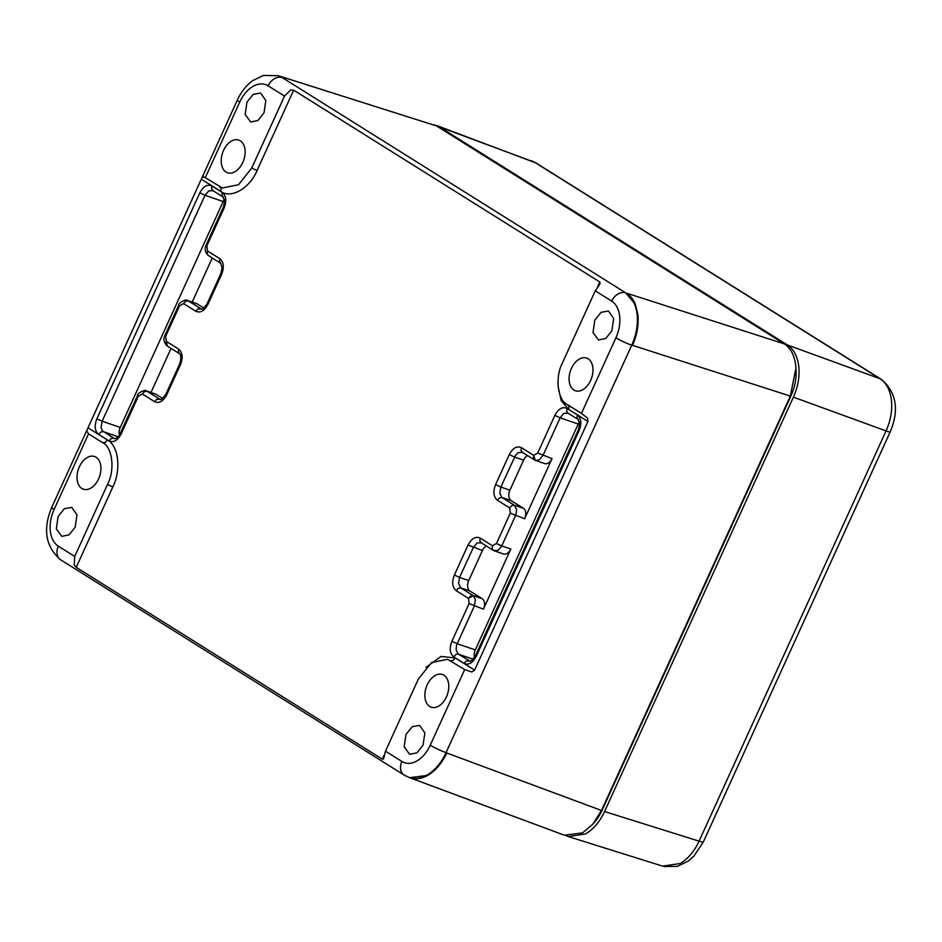 <?xml version="1.0" encoding="UTF-8"?>
<svg xmlns="http://www.w3.org/2000/svg" width="942" height="942" viewBox="0 0 942 942"><rect width="100%" height="100%" fill="white"/><g stroke="black" fill="none" stroke-linecap="round" stroke-linejoin="round"><path stroke-width="1.41" d="M470.011 661.084L458.401 654.16L473.143 659.223M468.751 660.66L469.905 661.119L466.149 661.06L464.088 663.404C468.61 665.382 472.648 663.074 476.193 656.468L475.427 655.75C472.26 660.212 470.317 661.979 469.599 661.037M579.46 421.922A8.337 5.393 -71.1 0 0 578.235 424.03L560.137 417.824L542.969 455.504L539.048 460.026L535.315 460.355L533.667 455.351L533.325 458.283L534.891 460.12M474.485 657.469A8.337 5.393 -71.1 0 1 475.286 649.921L578.235 424.03M456.517 645.541L457.082 643.692L451.925 641.267C449.204 648.379 449.805 653.595 453.726 656.915L455.787 654.572A4.168 3.144 -57.9 0 1 458.401 654.16L456.105 649.898L456.517 645.541M475.286 649.921L457.188 643.727L474.356 606.059L475.392 599.724L473.543 595.897L470.553 596.027L468.48 598.37L469.092 603.587L483.434 609.168A8.337 5.393 -71.1 0 0 482.222 598.723L473.155 595.615L460.862 587.914L458.566 583.64L459.555 577.434L454.385 575.009C451.677 582.109 452.278 587.325 456.187 590.669L458.259 588.314L460.862 587.914L469.94 591.023L482.222 598.723M533.714 455.386L537.694 453.031L554.873 415.363C558.406 408.757 562.433 406.449 566.966 408.416L566.637 411.36L568.214 413.197L563.905 413.35L560.137 417.824M567.696 412.926L578.141 419.484L579.671 424.077L578.376 429.846M383.524 758.969L382.322 759.181L76.22 567.343L74.206 564.882L74.724 556.439L58.322 546.16A12.505 9.432 -57.9 0 0 60.7 559.842L404.271 775.148A12.505 9.432 -57.9 0 1 401.881 761.466L385.478 751.174L418.272 679.229L431.483 662.544L447.627 659.318L464.7 669.585L430.235 745.204A12.505 1.425 -155.5 0 0 446.061 752.599L631.729 345.196A12.505 1.425 -155.5 0 1 615.903 337.801L581.45 413.42L567.296 404.554L568.921 406.379A4.168 3.144 -57.9 0 1 568.591 409.346L587.914 421.463L474.615 670.092L471.824 672.023L464.7 669.585M293.68 90.161L599.795 281.988L600.042 283.848L595.273 290.831L611.676 301.122A12.505 9.432 122.1 0 1 625.688 292.856L282.129 77.55A12.505 9.432 122.1 0 0 268.117 85.816L284.519 96.096L251.726 168.053L257.048 170.537L293.68 90.161L290.642 89.961L284.519 96.096M86.699 430.671L88.548 433.862L54.094 509.481A12.505 1.425 24.5 0 1 51.739 507.385L202.424 176.719L203.507 176.507M160.564 399.373L156.702 399.349L154.641 401.681C159.151 403.671 163.19 401.363 166.746 394.757L180.417 364.742L179.651 364.012L180.417 364.742C183.137 357.642 182.536 352.426 178.615 349.082L166.275 341.345L165.721 336.164L179.557 305.809L183.549 303.583L185.609 301.228L188.223 300.828L187.27 300.404M222.288 192.415L211.926 185.927C207.393 183.949 203.354 186.269 199.822 192.875L96.873 418.766C94.165 425.89 94.765 431.106 98.686 434.415L109.036 440.915C113.57 442.893 117.609 440.573 121.141 433.968L138.356 396.217L142.348 393.992L144.409 391.648L147.023 391.236L146.069 390.812M501.756 545.913L496.493 543.452L492.466 545.759L492.124 548.691L493.702 550.54L498.071 550.316L501.438 546.56L515.839 514.968L516.628 509.598L514.356 505.206L502.062 497.506L511.141 500.614L523.434 508.315L514.356 505.206L511.753 505.618L509.693 507.962L497.4 500.249L499.46 497.906L502.062 497.506M535.315 460.355L544.7 463.582A8.337 5.393 -71.1 0 0 552.047 458.613L537.694 453.031M552.047 458.613L524.635 518.748A8.337 5.393 -71.1 0 0 523.434 508.315M483.434 609.168L510.835 549.021A8.337 5.393 -71.1 0 1 503.499 553.99L494.338 550.858M74.724 556.439L107.518 484.482C115.148 470.093 112.498 447.132 102.702 442.728L105.327 442.351L107.423 439.985C118.61 445.684 121.4 469.964 112.84 486.967L76.22 567.343M383.606 758.769L385.478 751.174M587.914 421.463L587.549 418.06L581.45 413.42M595.273 290.831L562.48 362.788C554.85 377.189 557.499 400.138 567.296 404.554M278.443 75.796A41.801 27.035 108.9 0 1 278.82 75.913A41.801 27.035 108.9 0 1 282.8 77.75L282.058 77.515A41.778 27.024 -71.1 0 0 278.078 75.678L263.383 75.454L252.668 80.659C246.18 85.463 241.081 91.904 237.396 99.982L202.412 176.766L205.297 177.697L222.371 187.964L238.514 184.738L251.726 168.053M201.765 308.952L197.902 308.929L195.842 311.272C200.352 313.262 204.39 310.954 207.946 304.337L207.181 303.618C203.955 308.093 202.024 309.847 201.364 308.917M114.959 438.595L114.512 438.536C114.594 439.337 119.198 436.935 120.352 433.273L137.591 395.463C136.814 393.344 145.633 388.999 146.187 390.848M96.873 418.766L102.148 421.227L101.053 427.397L102.36 430.788L113.711 438.16L111.109 438.572L109.036 440.915M211.926 185.927L211.585 188.859L213.163 190.708L208.853 190.849L204.991 195.3L102.148 421.227L120.235 427.433A8.337 5.393 -71.1 0 0 119.446 434.968M527.567 455.587A8.337 5.393 -71.1 0 0 523.611 460.155L509.928 490.17L500.861 487.061L499.766 493.231L501.956 497.47M495.586 484.6L509.269 454.586C512.801 447.98 516.84 445.672 521.373 447.65L521.032 450.582L522.61 452.419L518.3 452.572L515.486 455.316L500.861 487.061L495.586 484.6C492.878 491.724 493.478 496.94 497.4 500.249M454.385 575.009L468.068 544.994C471.624 538.388 475.651 536.069 480.161 538.059L479.819 540.991L481.303 542.804L477.099 542.981L473.331 547.467L459.555 577.434M88.548 433.862L102.702 442.728M79.352 466.832A17.274 11.174 -71.1 0 0 83.52 489.251A17.274 11.174 -71.1 0 0 98.58 478.889A17.274 11.174 -71.1 0 0 94.718 456.576A17.274 11.174 -71.1 0 0 79.352 466.832M58.121 516.499L64.374 508.704L71.745 507.397L77.009 514.921L75.172 527.179L69.072 534.856L61.819 536.363L56.332 528.945L58.121 516.499M427.209 684.822A17.274 11.174 -71.1 0 0 431.377 707.242A17.274 11.174 -71.1 0 0 446.437 696.88A17.274 11.174 -71.1 0 0 442.575 674.566A17.274 11.174 -71.1 0 0 427.209 684.822M405.978 734.489L412.231 726.694L419.602 725.387L424.866 732.911L423.029 745.169L416.929 752.846L409.676 754.354L404.177 746.935L405.978 734.489M408.969 777.444L564.376 835.213L582.568 832.858L592.765 824.25L601.491 810.485L790.338 396.099L795.931 368.087L795.684 365.202C794.4 355.134 790.609 348.034 784.321 343.901L626.512 293.139A41.801 27.035 108.9 0 1 635.355 304.384L637.828 314.428C638.876 324.625 637.11 334.928 632.529 345.337L631.776 345.09A41.778 27.024 -71.1 0 0 625.747 292.891A41.778 27.024 -71.1 0 0 625.688 292.856M592.765 824.25L594.355 822.413A37.433 24.209 -71.1 0 0 602.197 810.049L601.491 810.485L446.013 752.705A41.778 27.024 -71.1 0 0 446.061 752.599M632.529 345.337L790.338 396.099L791.044 395.664L602.197 810.049M571.417 368.393A17.274 11.174 -71.1 0 0 575.586 390.812A17.274 11.174 -71.1 0 0 590.646 380.438A17.274 11.174 -71.1 0 0 586.784 358.125A17.274 11.174 -71.1 0 0 571.417 368.393M594.826 320.103L601.078 312.32L608.45 311.001L613.701 318.526L611.864 330.783L605.777 338.461L598.523 339.98L593.024 332.55L594.826 320.103M635.355 304.384L625.747 292.891M784.321 343.901L436.464 125.91L277.937 75.631M242.789 162.448A17.274 11.174 -71.1 0 0 238.927 140.134A17.274 11.174 -71.1 0 0 223.56 150.402A17.274 11.174 -71.1 0 0 227.728 172.822A17.274 11.174 -71.1 0 0 242.789 162.448M246.969 102.113L253.221 94.33L260.593 93.022L265.844 100.535L264.019 112.793L257.92 120.482L250.666 121.989L245.167 114.559L246.969 102.113M200.516 308.529L188.223 300.828L197.29 303.936A8.337 5.393 -71.1 0 0 196.56 303.583L187.482 300.474M159.304 398.937L147.023 391.236L156.089 394.345A8.337 5.393 -71.1 0 0 155.359 393.992L146.281 390.883M224.408 199.433A8.337 5.393 -71.1 0 0 223.183 201.529L120.235 427.433M509.928 490.17A8.337 5.393 -71.1 0 0 511.141 500.614M469.94 591.023A8.337 5.393 -71.1 0 1 468.727 580.578L459.661 577.47M486.366 546.007A8.337 5.393 -71.1 0 0 482.41 550.575L468.068 544.994M427.974 775.231A41.801 27.035 108.9 0 1 409.629 777.692L427.774 775.337C435.593 770.697 441.916 763.244 446.755 752.976M404.271 775.148L409.629 777.692A41.801 27.035 108.9 0 1 409.264 777.55M791.044 395.664A37.433 24.209 -71.1 0 0 796.061 370.512L795.955 368.546M436.464 125.91L278.691 75.843M197.29 303.936L203.849 308.046M162.648 398.454L156.089 394.345M468.727 580.578L482.41 550.575M192.18 302.076L212.256 258.002M171.055 348.41L150.967 392.496M534.138 161.989A41.742 27 108.9 0 1 534.715 162.33L531.206 160.635M534.75 162.354L879.981 378.696A41.742 27 108.9 0 1 880.016 378.719L880.016 378.719C886.316 382.864 890.119 389.976 891.403 400.032C892.498 410.229 890.708 420.532 886.033 430.918L886.045 430.918A41.742 27 108.9 0 1 886.01 430.989A12.505 1.425 24.5 0 0 890.272 431.754C899.398 409.782 896.407 392.308 881.312 379.355L536.08 163.013A12.505 9.432 -57.9 0 0 534.75 162.354A41.742 27 108.9 0 0 534.715 162.33L439.514 126.958L787.382 344.949C793.67 349.082 797.462 356.182 798.745 366.25C799.805 376.447 798.015 386.738 793.399 397.147L886.033 430.918M886.01 430.989L699.117 841.088A41.742 27 108.9 0 1 699.082 841.159L699.082 841.159C694.289 851.438 687.99 858.904 680.171 863.543L662.544 866.098M566.354 835.825L568.297 836.567L585.618 833.917C593.436 829.266 599.748 821.813 604.552 811.533L793.399 397.147M434.297 124.744L439.514 126.958M579.142 430.576L476.193 656.468L475.427 655.75L578.353 429.87L579.142 430.576C581.85 423.441 581.249 418.224 577.328 414.916L576.987 417.848L578.47 419.649M464.088 663.415L453.726 656.915M382.322 759.181L384.289 754.872M450.559 660.719L453.184 660.342L455.28 657.975L441.056 656.433L426.008 667.36M455.28 657.975L474.615 670.092M558.088 386.35L561.173 400.55L568.591 409.346M597.322 287.416L599.795 281.988M219.439 186.563L221.064 188.4L220.734 191.356C230.978 199.092 249.748 188.341 257.048 170.537M220.734 191.356L201.4 179.239M88.089 427.868L107.423 439.985M220.605 263.242L222.159 267.905L220.84 273.627L207.158 303.642L207.946 304.337L221.629 274.334C224.337 267.21 223.737 261.994 219.816 258.685L207.523 250.972L206.887 245.838L224.09 208.076C226.81 200.952 226.198 195.736 222.277 192.427L221.935 195.359L223.419 197.161M195.842 311.284L183.549 303.583M154.641 401.692L142.348 393.992M521.373 447.65L533.667 455.351M566.966 408.416L577.328 414.916M451.913 641.267L469.092 603.587M468.48 598.37L456.187 590.669M480.173 538.059L492.466 545.759M496.493 543.44L510.293 513.178L524.635 518.748M509.693 507.962L510.293 513.178M554.873 415.363L560.031 417.789M510.835 549.021L501.768 545.913M468.539 598.405L473.237 595.674M107.518 484.482L112.84 486.967M205.297 177.697L239.751 102.077A12.505 1.425 24.5 0 1 237.396 99.982M220.51 263.171L208.335 255.541C205.156 252.444 204.402 248.994 206.074 245.191L223.301 207.381L224.09 208.076L223.325 207.358L224.632 201.588L223.089 196.996M206.922 245.744L206.157 245.026L206.922 245.744M207.523 250.972L207.181 253.904L208.759 255.753M219.816 258.673L219.474 261.605L220.946 263.419M221.629 274.334L220.864 273.604L221.629 274.334M179.557 305.809L180.205 305.279M179.51 305.891L178.756 305.173L179.51 305.891M165.721 336.164L164.956 335.434L165.721 336.164M166.275 341.345L167.44 346.079M166.322 341.381L165.98 344.313L167.052 345.891M178.615 349.082L178.274 352.014L179.851 353.862M167.111 345.938L179.427 353.65C181.205 354.863 181.276 358.325 179.628 364.036M179.628 364.059L165.957 394.05L166.746 394.757L165.98 394.027C162.754 398.501 160.811 400.268 160.164 399.326M138.356 396.217L139.004 395.687M138.309 396.299L137.544 395.581L138.309 396.299M121.141 433.979L120.376 433.249L121.141 433.979M98.674 434.427L100.747 432.084L103.243 431.636M199.822 192.863L204.991 195.3M509.269 454.586L514.438 457.011M481.079 542.686L493.255 550.316M496.458 543.534L501.674 546.077M510.328 513.096L515.615 515.462M54.094 509.481A29.273 18.934 -71.1 0 0 58.322 546.16M401.881 761.466A29.273 18.934 -71.1 0 0 430.235 745.204M408.887 777.421A41.778 27.024 -71.1 0 0 446.013 752.705M615.903 337.801A29.273 18.934 -71.1 0 0 611.676 301.122M268.117 85.816A29.273 18.934 -71.1 0 0 239.751 102.077M118.091 436.723L103.349 431.672M223.183 201.529L205.097 195.335M523.611 460.155L514.532 457.047M879.981 378.696A12.505 9.432 -57.9 0 1 881.312 379.355M787.382 344.949L880.005 378.719A41.742 27 108.9 0 1 880.829 379.261M887.635 427.091A41.742 27 108.9 0 1 886.045 430.918M699.117 841.088A12.505 1.425 24.5 0 0 703.38 841.865L890.272 431.754M604.552 811.533L699.07 841.159A41.742 27 108.9 0 1 697.139 845.045M166.958 345.844C161.635 339.685 164.98 336.082 164.932 335.458L178.792 305.055C178.014 302.935 186.834 298.59 187.387 300.439M212.515 190.39L222.983 196.913M521.962 452.101L534.455 459.908M51.739 507.385C42.602 529.38 45.593 546.866 60.7 559.842M278.078 75.678L278.82 75.913M436.276 125.357L536.08 163.013M703.38 841.865L693.983 856.007L688.037 861.235L677.357 866.381L664.134 866.546M568.297 836.567L662.827 866.193"/></g></svg>
